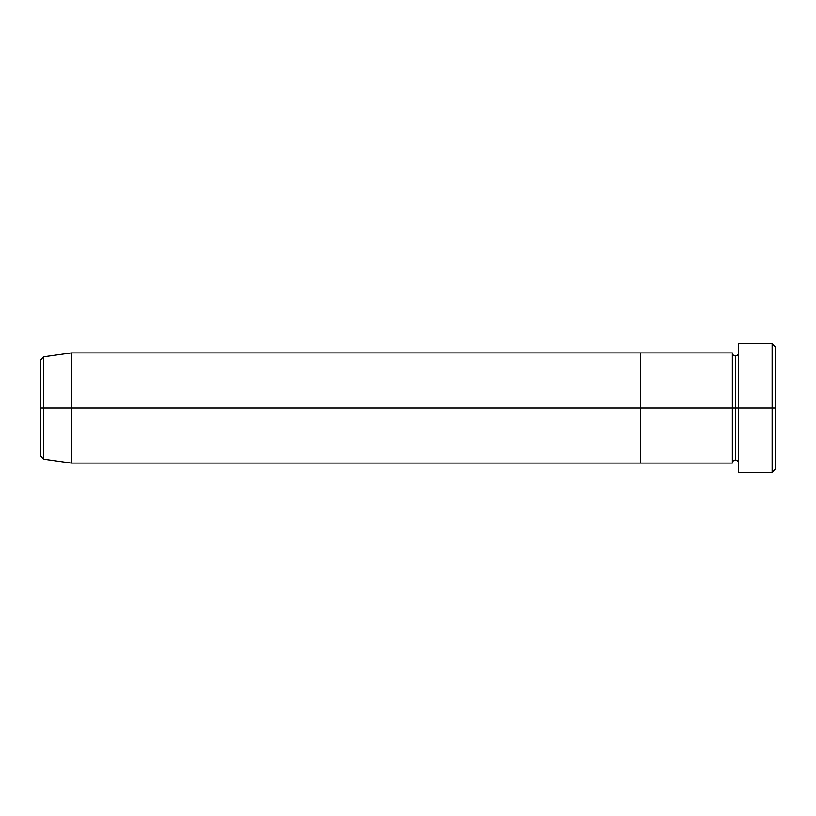 <?xml version="1.0" encoding="UTF-8"?>
<svg xmlns="http://www.w3.org/2000/svg" width="816" height="816" viewBox="0 0 816 816"><rect width="100%" height="100%" fill="white"/><g stroke="black" fill="none" stroke-linecap="round" stroke-linejoin="round"><path stroke-width="1.22" d="M738.48 463.08C738.296 461.224 737.276 460.204 735.42 460.02C733.564 460.204 732.544 461.224 732.36 463.08L732.36 408L735.42 408L735.42 355.98L735.42 408L738.48 408L738.48 472.26L738.48 343.74L738.48 408L775.2 408L775.2 346.8L775.2 469.2L775.2 408L772.14 408L772.14 472.26L772.14 408L735.42 408L735.42 355.98L735.42 408L732.36 408L732.36 352.92L732.36 408L640.56 408L640.56 463.08L640.56 352.92L640.56 408L732.36 408L732.36 352.92L71.4 352.92L71.4 408L43.432 408L43.432 459.153L43.432 408L40.8 408L40.8 456.124L40.8 408L40.8 456.124L43.432 459.153L43.432 408L71.4 408L71.4 463.08L71.4 408L640.56 408L71.4 408L71.4 352.92L43.432 356.847L43.432 408L43.432 356.847L43.432 408L40.8 408L40.8 359.876L40.8 408L40.8 359.876L43.432 356.847M772.14 408L772.14 343.74L772.14 408M732.36 408L732.36 463.08L732.36 408M735.42 408L735.42 460.02L735.42 408M732.36 463.08L640.56 463.08L640.56 352.92L640.56 463.08L71.4 463.08L43.432 459.153M738.48 472.26L772.14 472.26L775.2 469.2M732.36 352.92C732.544 354.776 733.564 355.796 735.42 355.98C737.276 355.796 738.296 354.776 738.48 352.92M775.2 346.8L772.14 343.74L738.48 343.74"/></g></svg>
